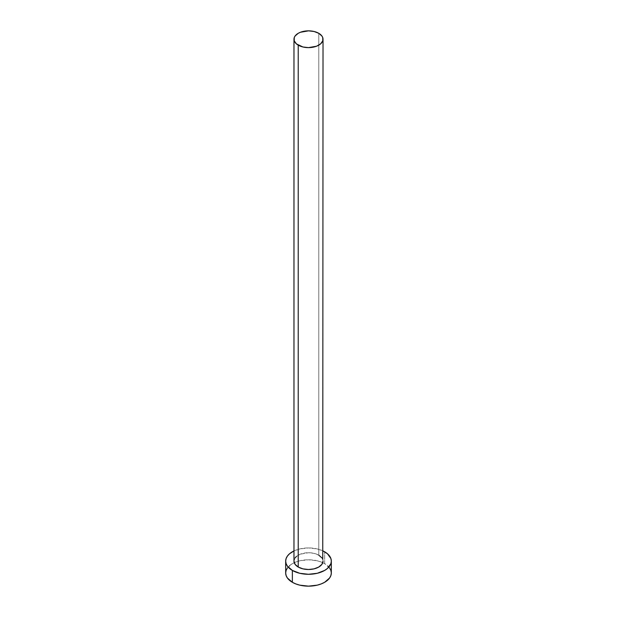 <?xml version="1.0" encoding="UTF-8"?>
<svg xmlns="http://www.w3.org/2000/svg" width="617" height="617" viewBox="0 0 617 617"><rect width="100%" height="100%" fill="white"/><g stroke="black" fill="none" stroke-linecap="round" stroke-linejoin="round"><path stroke-width="0.46" stroke-dasharray="3.08 2.31" d="M323.023 561.108A14.523 8.383 0 0 0 318.773 555.177L318.773 33.303L318.773 555.177A14.523 8.383 0 0 0 302.939 553.364A14.523 8.383 0 0 0 293.977 561.108L295.08 557.899M331.329 572.969A22.829 13.181 0 0 0 324.642 563.653L324.642 551.791L324.642 563.653A22.829 13.181 0 0 0 299.762 560.791A22.829 13.181 0 0 0 285.671 572.969M293.977 550.942A22.829 13.181 180 0 1 323.023 550.942L317.238 548.937L308.5 547.935L299.762 548.937L293.977 550.942M296.422 556.449L300.433 554.135L308.5 552.724L314.061 553.364L318.773 555.177M321.92 557.899L322.745 559.472M329.586 567.925L324.642 563.653L321.179 562.01L317.238 560.791L308.5 559.789L299.762 560.791L295.821 562.01L292.358 563.653L287.414 567.925"/><path stroke-width="0.93" d="M298.227 567.038A14.523 8.383 0 0 0 314.061 568.859A14.523 8.383 0 0 0 323.023 561.108L321.92 564.316L318.773 567.038L314.061 568.859L308.5 569.499L302.939 568.859L298.227 567.038L295.08 564.316L293.977 561.108A14.523 8.383 0 0 0 298.227 567.038L298.227 45.164L298.227 567.038M318.773 33.303A14.523 8.383 180 0 1 323.023 39.233A14.523 8.383 180 0 1 314.061 46.985A14.523 8.383 180 0 1 298.227 45.164A14.523 8.383 180 0 1 293.977 39.233A14.523 8.383 180 0 1 302.939 31.49A14.523 8.383 180 0 1 318.773 33.303L314.061 31.49L308.5 30.85L300.433 32.261L298.227 33.303L295.08 36.025L294.255 37.598L294.255 40.876L296.422 43.9L302.939 46.985L308.5 47.625L316.567 46.213L320.578 43.9L322.745 40.876L322.745 37.598L321.92 36.025L318.773 33.303M287.414 567.925L286.111 570.401L285.671 572.969A22.829 13.181 0 0 0 292.358 582.294L292.358 570.432L299.762 573.286L308.5 574.288L317.238 573.286L324.642 570.432L327.48 568.434L330.889 563.683L331.329 561.108L330.889 558.539L327.48 553.788L323.023 550.942A22.829 13.181 180 0 1 324.642 551.791A22.829 13.181 180 0 1 331.329 561.108A22.829 13.181 180 0 1 317.238 573.286A22.829 13.181 180 0 1 292.358 570.432L292.358 582.294A22.829 13.181 0 0 0 317.238 585.147A22.829 13.181 0 0 0 331.329 572.969L330.889 570.401L329.586 567.925M292.358 570.432A22.829 13.181 180 0 1 285.671 561.108A22.829 13.181 180 0 1 293.977 550.942L289.52 553.788L287.414 556.064L286.111 558.539L285.671 561.108L286.111 563.683L287.414 566.151L292.358 570.432M295.08 557.899L296.422 556.449M318.773 555.177L321.92 557.899M322.745 559.472L323.023 39.233M285.671 561.108L285.671 572.969L286.111 575.545L287.414 578.013L292.358 582.294L295.821 583.929L299.762 585.147L308.5 586.15L317.238 585.147L321.179 583.929L324.642 582.294L329.586 578.013L330.889 575.545L331.329 572.969L331.329 561.108M293.977 561.108L293.977 39.233"/></g></svg>
